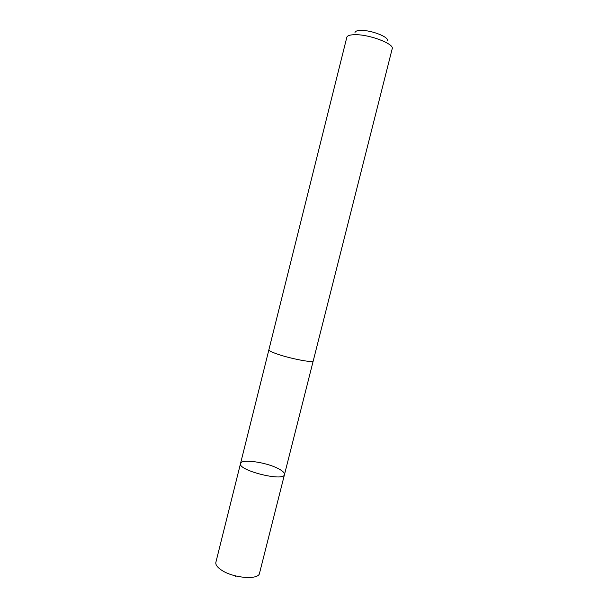 <?xml version="1.0" encoding="UTF-8"?>
<svg xmlns="http://www.w3.org/2000/svg" width="608" height="608" viewBox="0 0 608 608"><rect width="100%" height="100%" fill="white"/><g stroke="black" fill="none" stroke-linecap="round" stroke-linejoin="round"><path stroke-width="0.91" d="M277.757 468.358C282.507 470.736 284.742 472.804 284.483 474.567C284.004 482.022 237.416 470.318 240.525 463.524C241.072 458.744 265.43 462.019 277.757 468.358M215.878 562.301C215.392 564.688 217.269 567.302 221.525 570.129C233.32 578.238 258.826 580.184 259.517 573.26L284.483 474.567C284.004 482.022 237.416 470.318 240.525 463.524L215.878 562.301M275.682 353.491C288.526 358.31 313.72 363.25 313.234 360.932L392.206 48.716C394.501 44.012 369.824 34.474 355.376 34.686C350.216 34.702 347.358 35.576 346.818 37.316L268.88 349.79C268.797 350.55 271.062 351.781 275.682 353.491M354.981 32.65C355.125 31.19 357.2 30.438 361.205 30.4C371.845 30.195 389.743 37.392 387.22 40.744M235.015 575.761L235.539 576.399M268.873 349.866L240.525 463.524M313.204 361L284.483 474.567"/></g></svg>
